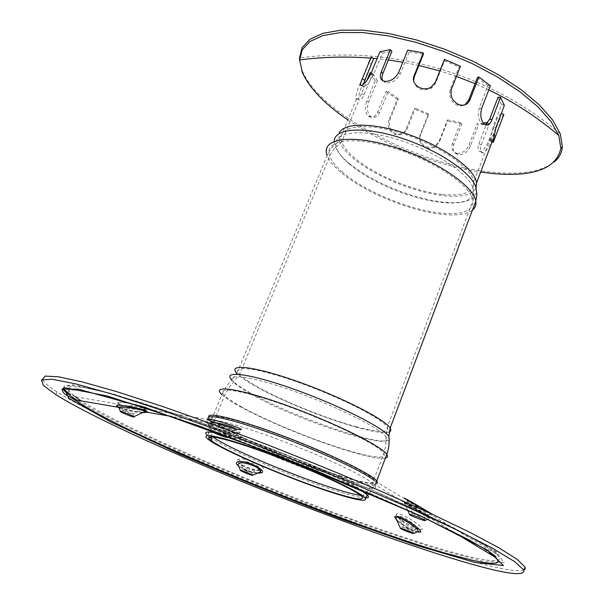 <?xml version="1.0" encoding="UTF-8"?>
<svg xmlns="http://www.w3.org/2000/svg" width="604" height="604" viewBox="0 0 604 604"><rect width="100%" height="100%" fill="white"/><g stroke="black" fill="none" stroke-linecap="round" stroke-linejoin="round"><path stroke-width="0.45" stroke-dasharray="3.02 2.27" d="M418.753 529.179C412.132 526.982 405.699 523.434 399.448 518.534C395.114 514.668 395.046 513.128 399.236 513.898C410.018 516.79 430.169 532.6 418.753 529.179M414.45 528.976L416.783 528.779C419.78 526.205 394.82 510.81 399.017 518.058L401.335 520.708C405.986 524.808 410.358 527.556 414.45 528.976M120.181 404.476L120.158 404.469C114.322 401.675 118.316 401.471 132.148 403.857C143.767 406.213 149.029 408.01 147.942 409.263C144.922 410.343 127.565 407.338 120.181 404.476L75.024 396.692L68.018 389.935L70.223 386.605L82.582 387.247L105.541 392.283L138.807 401.856C165.76 410.433 196.262 420.913 230.328 433.31C282.891 452.909 337.84 475.129 385.662 496.095L428.311 515.62L461.849 532.328L484.952 545.435L497.273 554.532L374.525 480.761L376.224 482.415C378.98 486.197 373.627 486.492 360.165 483.306C321.041 474.359 226.628 435.424 210.751 421.418L208.554 419.153M260.181 470.478C251.407 471.014 231.574 460.995 238.437 459.372C244.839 456.39 270.418 468.462 261.932 470.244M430.32 513.302C435.212 516.012 435.899 516.329 432.381 514.253M209.052 419.795L147.935 409.263C142.703 410.086 128.358 407.398 120.158 404.469M411.505 530.674L412.524 530.75C411.958 530.01 402.211 526.371 403.11 527.232L411.505 530.674M246.757 468.583C253.001 470.848 257.183 471.067 259.312 469.24L259.312 469.24C261.902 466.061 244.469 459.327 241.26 462.219L241.139 464.831L246.757 468.583M246.334 471.044L251.702 472.721C247.549 470.667 244.65 469.58 243.004 469.444L246.334 471.044M121.608 406.537L121.872 406.726C124.198 408.576 148.531 411.294 144.348 408.712L144.341 408.712C142 407.662 137.878 406.771 131.982 406.031C124.545 405.322 121.087 405.488 121.608 406.537M123.103 410.267L123.276 410.403C125.051 411.679 134.798 415.341 132.797 413.974L132.744 413.944C128.048 411.581 124.832 410.358 123.103 410.267M235.975 428.976L235.107 430.01L234.239 430.01C229.58 429.655 224.137 428.47 217.908 426.447C213.537 424.854 211.536 423.668 211.906 422.906L209.913 420.694M225.753 433.929L217.885 430.38C215.235 429.482 214.163 429.285 214.662 429.799L214.707 429.837C216.368 431.248 227.663 435.431 225.753 433.929L234.239 430.01L234.646 428.991L213.944 422.256M426.605 514.517C421.871 511.928 406.658 501.531 407.36 501.244C409.905 502.249 415.303 505.563 423.547 511.188C427.67 514.117 429.21 515.476 428.176 515.257L426.605 514.517M422.943 516.76C417.719 514.359 414.321 513.181 412.759 513.234L412.781 513.264C413.468 514.223 424.725 518.383 423.781 517.326L422.943 516.76M422.755 513.521L404.333 502.679C403.011 502.581 421.192 513.898 427.692 517.394L429.587 518.345L422.755 513.521L424.046 513.219C441.501 523.411 429.112 516.73 411.49 506.575C394.17 496.284 407.292 503.056 424.046 513.219M396.579 519.659L397.704 520.693C403.948 525.699 410.509 529.361 417.379 531.686L417.658 531.762M358.927 486.031C319.939 476.971 225.692 438.134 209.799 424.325L208.123 422.762C201.2 415.522 229.452 421.524 273.491 437.711C317.44 453.815 363.57 475.265 373.227 483.698L374.88 485.284C377.659 488.998 372.343 489.248 358.927 486.031M239.192 433.068C233.318 432.993 199.652 421.675 207.323 422.498C213.718 422.657 246.085 433.166 239.192 433.068L236.715 433.204C244.62 433.091 210.607 422.589 208.742 424.393C208.07 424.929 210.494 426.182 216.006 428.161C223.948 430.826 230.456 432.494 235.53 433.151L236.715 433.204M238.693 466.077C244.416 469.769 250.781 472.056 257.78 472.94M118.829 407.187L119.818 407.557C128.848 410.426 137.35 412.049 145.322 412.426M142.922 412.585C132.948 411.898 125.005 410.38 119.094 408.017L118.754 407.768M257.704 472.947C254.352 473.106 250.32 472.252 245.617 470.38L238.874 465.941C237.085 465.639 250.864 473.007 258.074 472.773M398.685 521.811L396.413 519.281L398.685 521.811C404.151 526.416 409.671 529.67 415.227 531.588L417.062 531.882M523.993 570.108C516.737 572.305 496.292 568.462 462.641 558.579C345.994 524.612 124.786 434.646 57.123 391.958C48.622 386.522 43.722 382.362 42.416 379.478M371.211 72.91L372.796 73.409L364.084 94.564C362.068 98.875 360.384 100.634 359.048 99.834L358.746 99.328C358.436 96.293 359.622 91.665 362.309 85.451L371.166 64.001L368.493 63.171L359.629 84.613C356.956 90.826 355.786 95.455 356.111 98.49L356.436 99.018C357.779 99.781 359.448 98.022 361.449 93.733L366.93 80.445M382.626 80.642L385.692 82.801C391.649 83.458 396.481 80.581 400.188 74.164L409.286 51.718L407.745 50.087M460.422 66.266L459.025 66.999L450.108 89.694C448.493 96.678 450.909 101.857 457.356 105.232L461.343 105.919L464.884 104.854M504.355 105.428L501.577 104.56L493.189 126.644L490.237 141.004C490.214 142.393 491.105 140.475 492.894 135.273L501.282 113.544M457.643 153.439L456.262 153.167C452.26 151.461 450.984 148.184 452.426 143.344L460.497 122.514L461.818 123.88L453.763 144.688C452.321 149.52 453.596 152.789 457.59 154.496L458.964 154.76C464.129 154.533 467.964 151.634 470.471 146.055L478.527 125.036L477.22 123.654L469.142 144.703C466.643 150.29 462.807 153.205 457.643 153.439M388.893 120.06C387.073 126.538 389.051 131.31 394.835 134.367C399.931 135.704 403.638 134.058 405.964 129.422L414.178 108.841L415.348 108.259L407.126 128.886C404.793 133.522 401.071 135.175 395.967 133.839C390.176 130.774 388.198 125.987 390.025 119.501L398.368 98.814L397.228 99.411L388.893 120.06L390.025 119.501M420.384 135.59C416.549 144.107 428.697 152.48 436.088 146.093L439.47 141.691L447.549 121.004L447.489 119.894L439.395 140.611L436.012 145.035C428.598 151.445 416.428 143.042 420.271 134.511L428.432 113.877L428.523 114.994L420.384 135.59L420.271 134.511M487.707 122.922L489.331 123.835L481.245 145.066C479.682 150.222 480.248 152.804 482.936 152.827C486.114 151.37 488.923 147.474 491.362 141.132L499.523 119.592L497.213 118.286L489.029 139.826C486.598 146.176 483.804 150.086 480.641 151.559C477.945 151.536 477.379 148.946 478.942 143.79L486.394 124.258M490.35 85.813L487.873 85.7L479.221 108.207C477.485 114.956 478.376 120.226 481.909 124.009L485.329 124.839M413.619 80.634C416.179 89.422 422.219 91.891 431.739 88.048L435.514 83.405L444.514 60.717L444.446 59.351M363.208 84.447C362.574 86.583 362.853 87.406 364.053 86.916C367.104 85.27 370.214 81.344 373.385 75.123L382.43 53.137L379.946 51.725M366.651 101.6C364.446 107.852 365.035 112.744 368.425 116.278C372.109 118.301 375.182 116.919 377.651 112.125L386.099 91.37L388.236 91.483L379.788 112.261C377.319 117.063 374.231 118.452 370.546 116.421C367.164 112.888 366.583 107.988 368.795 101.729L377.394 80.747L375.243 80.649L366.651 101.6L368.795 101.729M377.394 80.747L372.796 73.409M398.368 98.814L388.236 91.483M428.432 113.877L415.348 108.259M460.497 122.514L447.489 119.894M483.411 123.171L477.22 123.654M501.154 113.499L497.213 118.286M498.081 97.131L501.577 104.56M477.424 77.614L487.873 85.7M444.514 60.717L459.025 66.999M409.286 51.718L423.389 54.232M382.43 53.137L391.928 51.272M371.166 64.001L373.687 58.558M397.228 99.411L386.099 91.37M503.887 114.352L499.523 119.592M461.818 123.88L447.549 121.004M428.523 114.994L414.178 108.841M489.331 123.835L478.527 125.036M375.243 80.649L370.161 72.586M347.821 119.871C384.71 145.111 436.707 165.549 480.671 172.065M299.659 60.959L302.181 70.472C319.486 114.111 420.444 166.108 493.174 172.321C521.516 175.032 541.947 171.536 554.457 161.834M399.448 518.534L401.335 520.708M63.48 388.274L64.56 385.322L75.477 385.337L109.105 392.925L179.735 415.242L272.827 449.482L370.947 489.685L445.118 523.653C461.101 531.648 474.2 538.632 484.416 544.604L494.691 551.429L497.439 553.959L497.273 554.532L499.659 558.096L499.44 559.312L496.329 560.625L489.904 560.52L480.474 559.1L468.364 556.458L445.895 550.44C377.606 530.705 266.809 488.689 181.457 450.901C135.855 430.743 102.431 414.08 81.2 400.905M238.437 459.372L241.26 462.219M132.148 403.857L131.982 406.031M237.704 429.346L235.107 430.01M425.254 510.478L423.547 511.188M74.451 399.742L67.331 393.061L69.415 389.806L81.653 390.539L104.515 395.658L137.689 405.299L179.969 419.244L229.097 436.851C281.607 456.465 336.526 478.662 384.31 499.561L426.915 518.987L460.407 535.582L483.449 548.545L495.703 557.484M397.704 520.693L398.195 520.973C399.961 522.641 403.306 524.868 408.251 527.662C413.921 530.455 417.054 531.769 417.651 531.603M62.514 388.734L71.65 384.657L114.911 394.457L190.086 418.776C253.423 441.683 316.685 466.582 379.863 493.498L454.48 528.183L496.609 552.056L504.083 562.739L481.818 560.973L437.553 549.096L378.965 529.799L312.668 505.54C266.485 487.654 221.94 469.399 179.018 450.788C133.205 430.561 99.207 413.695 77.033 400.188M362.309 85.451L359.629 84.613M364.084 94.564L361.449 93.733M400.188 74.164L398.625 72.563M450.108 89.694L451.498 89.007M492.894 135.273L493.785 135.553M493.189 126.644L495.982 127.52M452.426 143.344L453.763 144.688M469.142 144.703L470.471 146.055M407.126 128.886L405.964 129.422M439.395 140.611L439.47 141.691M478.942 143.79L481.245 145.066M489.029 139.826L491.362 141.132M479.221 108.207L481.698 108.35M435.514 83.405L435.424 82.076M373.385 75.123L370.879 73.726M379.788 112.261L377.651 112.125M441.864 194.375C413.128 191.317 372.751 174.239 353.37 156.821C347.262 151.408 343.404 146.379 341.773 141.729C336.209 126.689 362.521 121.547 399.81 132.797C437.07 143.835 472.23 167.769 473.83 182.015C474.155 192.404 463.494 196.519 441.864 194.375M365.126 497.915C359.606 497.545 349.641 495.076 335.228 490.501C302.476 480.15 253.242 460.316 226.183 446.53L211.506 438.361M209.626 437.085L207.625 435.552M213.786 432.607C236.436 435.982 322.468 468.991 354.019 486.53M377.643 482.634C376.654 485.631 365.005 483.736 342.702 476.934C308.599 466.522 257.697 445.971 229.739 431.271C220.921 426.658 214.76 422.898 211.272 419.991L208.75 417.032M385.382 458.081C380.112 458.964 369.052 456.979 352.215 452.132C318.066 442.339 267.436 421.811 239.901 406.53C231.211 401.736 225.186 397.749 221.827 394.586L210.094 423.359L208.554 431.505L208.554 439.599M389.157 439.81C381.947 447.753 289.618 415.786 248.954 392.004C240.52 387.187 234.797 383.185 231.785 379.992L226.002 386.734L221.827 394.586M389.067 432.049C384.31 433.461 373.876 431.988 357.764 427.632C325.858 419.048 278.572 399.795 253.295 385.042C245.33 380.422 239.863 376.541 236.896 373.385L231.785 379.992M472.419 210.192C466.333 214.707 455.469 216.006 439.818 214.088C407.655 210.245 362.611 191.249 340.55 172.08C333.582 166.108 329.12 160.566 327.157 155.454L236.896 373.385M475.952 187.618L476.171 193.182L473.634 197.44L468.591 200.498L461.305 202.28L452.094 202.763L441.32 201.97L429.376 199.947L416.677 196.791L403.631 192.616L390.66 187.557L378.172 181.774L366.568 175.454L356.239 168.788L347.534 161.993C340.301 155.658 335.975 149.845 334.563 144.56L334.201 141.313M476.043 187.95C472.275 195.017 461.335 197.576 443.223 195.643C413.34 192.442 371.452 174.722 351.256 156.617C344.892 150.985 340.852 145.745 339.138 140.898L338.95 133.673M348.712 163.548C341.713 157.425 337.53 151.808 336.179 146.712C332.117 132.253 359.07 127.889 396.526 139.23C433.936 150.381 469.769 174.005 473.181 188.69L473.355 193.839L470.916 197.953L466.054 200.906L459.01 202.627L450.093 203.095L439.659 202.317L428.085 200.354L415.771 197.289L403.117 193.235L390.531 188.32L378.414 182.718L367.156 176.587L357.145 170.124L348.712 163.548M342.649 172.306C335.945 166.545 331.664 161.208 329.799 156.293C323.412 140.438 351.596 135.288 392.223 147.663C432.804 159.833 471.226 185.587 472.992 200.49C473.362 211.347 461.849 215.469 438.451 212.842C407.436 209.165 363.887 190.796 342.649 172.306M356.194 426.696C325.428 418.421 279.712 399.81 255.371 385.586C247.7 381.139 242.453 377.394 239.614 374.367C230.109 364.522 256.255 367.383 298.255 382.309C340.173 397.107 382.702 418.799 387.292 427.126C389.761 433 379.387 432.857 356.194 426.696M250.298 393.717C242.136 389.067 236.609 385.209 233.703 382.136C224.348 372.517 251.105 375.892 294.02 391.226C336.866 406.447 380.543 428.395 385.865 436.79C398.549 453.649 294.677 419.818 250.298 393.717M241.955 407.104C233.574 402.475 227.776 398.632 224.56 395.582C213.793 385.669 241.464 389.603 286.998 406.024C332.457 422.332 378.814 445.261 383.902 453.347C386.651 459.017 375.567 458.308 350.63 451.233C317.621 441.781 268.538 421.879 241.955 407.104M341.094 476.073C308.131 466.016 258.784 446.092 231.793 431.883C223.284 427.428 217.357 423.804 214.012 421.011C202.831 411.898 230.215 416.919 275.915 433.672C321.539 450.335 368.432 472.698 373.899 479.893C376.926 484.891 365.994 483.615 341.094 476.073M212.744 436.926L211.43 435.96C200.158 427.481 226.432 432.872 270.637 449.233C314.752 465.503 360.263 486.794 365.48 493.181C367.398 495.401 365.722 496.141 360.452 495.408M413.725 533.408L412.524 530.75L416.783 528.779L419.304 528.726L415.499 527.881C409.452 525.284 404.401 522.324 400.346 519.01L399.017 518.058L403.125 527.254M251.732 472.743L259.312 469.24L260.347 469.361C259.796 468.779 263.495 471.701 250.834 468.613C238.829 464.091 242.883 464.793 241.041 464.114L243.034 469.467M123.276 410.403L121.872 406.726C121.261 405.171 119.826 403.963 117.576 403.094C117.221 401.743 122.083 402.007 132.155 403.88C142.182 406.099 146.998 407.398 146.621 407.76L132.797 413.974M214.707 429.837L211.906 422.906M412.781 513.264L407.36 501.244L405.964 499.312L431.958 514.344L428.176 515.257L423.781 517.326M407.64 510.025L403.736 501.864L431.097 517.741L427.572 519.297M208.123 422.762L172.117 416.556M119.818 407.557L118.603 407.345M373.227 483.698L452.992 531.754M211.128 430.32L208.002 423.646L214.601 426.281C225.768 430.237 237.999 433.204 235.356 432.758L235.537 433.151L228.153 436.571M119.094 408.01L118.663 407.285M119.751 407.534L134.315 411.188L143.412 412.358M214.662 429.799L212.163 430.954M225.707 433.891L226.983 437.032M403.11 527.232L400.769 528.326M243.004 469.444L240.868 470.425M251.702 472.721L252.721 475.205M123.231 410.365L121.004 411.384M132.744 413.944L133.794 416.669M412.759 513.234L410.108 514.48M423.759 517.296L425.163 520.384M75.024 396.692L70.683 394.488M374.88 485.284L376.224 482.415M209.799 424.325L210.751 421.418M55.885 394.714L57.123 391.958M358.746 99.328L356.111 98.49M385.692 82.801L384.129 81.246M457.356 105.232L458.746 104.583M490.237 141.004L492.2 141.63M456.262 153.167L457.59 154.496M395.967 133.839L394.835 134.367M436.012 145.035L436.088 146.093M480.641 151.559L482.936 152.827M481.901 124.009L484.348 124.175M431.739 88.048L431.641 86.727M364.053 86.916L361.592 85.549M370.546 116.421L368.425 116.278M361.924 496.722L368.455 489.776L372.079 484.046L383.902 453.347L385.85 445.163L385.865 436.79L387.292 427.126L472.992 200.49L473.936 195.454L473.181 188.69L473.83 182.015L490.463 138.18M211.46 436.858L211.755 429.444L213.257 423.064L225.005 394.503L229.067 387.391L239.614 374.367L330.38 154.73L333.876 149.075L341.773 141.729L359.048 99.834M376.42 481.901L369.633 493.204M356.436 99.018L339.138 140.898L331.279 147.972L327.157 155.454M302.302 72.329L302.181 70.472M488.787 89.89L475.076 83.669M456.45 76.391L439.833 70.962M418.882 65.466L402.823 62.22M388.364 59.985L377.077 58.686M373.295 58.339L370.509 58.105M560.293 133.854C487.798 71.967 391.211 45.821 299.508 57.909"/><path stroke-width="0.91" d="M208.554 419.153C203.752 412.668 233.212 419.244 276.753 435.341C320.218 451.369 364.922 472.328 374.525 480.761M261.932 470.244L260.181 470.478M240.052 429.708C247.867 430.199 215.915 419.652 208.622 419.161C200.015 417.976 233.204 429.218 240.052 429.708L237.704 429.346M432.381 514.253L426.333 510.674C416.45 504.785 402.626 496.737 404.688 498.368L430.32 513.302M211.906 422.906C212.17 421.094 232.925 426.22 235.975 428.976M417.658 531.762C428.455 534.85 408.387 519.274 397.832 516.42C394.193 515.65 393.778 516.73 396.579 519.659M257.78 472.94C273.423 474.299 247.074 459.002 237.825 461.841C235.651 462.536 235.938 463.947 238.693 466.077M145.322 412.426L147.134 412.268C148.622 411.128 143.639 409.384 132.216 407.028C118.422 404.559 113.96 404.612 118.829 407.187M143.412 412.358L147.165 412.26L172.117 416.556M424.016 519.636C420.09 517.447 408.455 513.415 409.716 514.668L409.746 514.706C410.728 516.043 426.5 521.879 425.186 520.421L424.016 519.636M215.983 432.102C212.261 430.833 210.758 430.554 211.468 431.271L211.536 431.324C213.884 433.287 229.716 439.168 227.044 437.077L226.983 437.032C224.907 435.673 221.245 434.027 215.983 432.102M118.754 407.768C118.354 406.575 122.786 406.673 132.049 408.07C138.535 409.172 142.989 410.297 145.413 411.445L145.421 411.445C146.613 412.207 145.775 412.592 142.922 412.585M120.241 411.498L120.498 411.686C123.005 413.468 136.663 418.61 133.862 416.715L133.794 416.669C131.521 415.008 118.331 409.98 120.241 411.498M240.535 470.584L238.036 464.77L239.199 463.26C243.691 460.867 262.619 468.41 260.347 471.724L257.704 472.947M245.186 472.841C250.35 474.903 252.872 475.703 252.759 475.235L252.721 475.205C251.173 473.951 238.52 469.18 240.505 470.591L245.186 472.841M400.769 528.326L400.52 528.485C403.049 529.98 406.968 531.58 412.283 533.287L413.725 533.408C412.925 532.381 399.206 527.254 400.49 528.455L396.413 519.289C391.671 511.664 420.339 528.372 417.983 531.444L417.062 531.882M42.416 379.478L45.126 376.096L58.097 376.73L81.895 381.811L116.368 391.543L160.498 405.805C194.111 417.394 230.147 430.531 268.599 445.224C307.391 460.444 344.786 475.748 380.777 491.143L429.429 512.887L469.338 532.071L498.874 547.79L517.364 559.508L525.027 567.05L525.238 568.885L523.993 570.108M461.69 561.267C345.103 526.945 123.775 437.009 55.885 394.714L43.329 385.375L41.548 379.946L52.11 379.244L76.021 383.955L113.31 394.435L162.68 410.516L221.268 431.43L348.304 481.486L406.575 506.635L455.378 529.255L491.845 547.873L514.676 561.622L523.962 570.184C524.68 576.782 503.925 573.815 461.69 561.267M366.93 80.445L370.161 72.586L371.211 72.91M464.884 104.854L468.651 100.234L477.424 77.614L478.859 76.904L470.078 99.569C467.768 104.583 463.993 106.251 458.746 104.583C452.29 101.2 449.874 96.006 451.498 89.007L460.422 66.266L444.446 59.351L435.424 82.076L431.641 86.727C423.298 92.79 409.859 84.56 414.178 75.477L423.276 52.85L407.745 50.087L398.625 72.563C394.918 78.996 390.086 81.887 384.129 81.246C380.361 79.962 379.41 76.844 381.267 71.884L390.373 49.656L391.928 51.272L382.423 74.624L381.909 77.992L382.626 80.642M501.282 113.544L503.887 114.352L495.642 136.142C493.838 141.344 492.955 143.261 492.977 141.872L495.982 127.52L504.355 105.428L500.535 97.252L492.041 119.569C489.927 124.756 487.368 126.289 484.348 124.175C480.829 120.385 479.946 115.115 481.698 108.35L490.35 85.813L478.859 76.904M486.394 124.258L487.043 122.544L487.707 122.922M485.329 124.839L489.587 119.403L498.081 97.131L500.535 97.252M423.276 52.85L423.389 54.232L414.321 76.814L413.619 80.634M390.373 49.656L379.946 51.725L370.879 73.726C367.715 79.947 364.62 83.888 361.592 85.549C359.871 86.123 360.097 83.888 362.264 78.852L371.233 57.169L373.687 58.558L363.208 84.447M487.043 122.544L483.411 123.171M368.493 63.171L371.233 57.169M333.363 492.924C291.03 479.561 222.038 450.252 208.554 439.599C197.017 431.105 223.616 436.745 268.576 453.423C313.446 470.018 359.78 491.565 365.11 497.9C368.062 502.211 357.485 500.55 333.363 492.924M331.566 491.996C290.871 479.161 224.394 450.916 211.581 440.731C200.581 432.6 226.236 438.074 269.301 454.057C312.276 469.95 356.7 490.599 361.924 496.722C364.839 500.89 354.714 499.312 331.566 491.996M480.671 172.065L492.192 173.499C533.408 177.236 556.292 168.841 560.844 148.305L558.768 135.492L551.195 121.804L538.209 107.067L520.172 91.936L497.764 77.153L472.003 63.473L444.174 51.642L415.711 42.272L388.085 35.817L362.672 32.556L340.641 32.525L322.891 35.598L309.995 41.472L302.249 49.739L299.652 59.932L302.302 72.329C309.308 88.056 324.476 103.903 347.821 119.871M554.457 161.834C559.176 157.803 561.818 152.804 562.369 146.847L560.293 133.862L552.69 120.053L539.629 105.194L521.486 89.936L498.942 75.039L473.023 61.268L445.012 49.354L416.367 39.932L388.553 33.462L362.974 30.2L340.799 30.2L322.929 33.326L309.95 39.275L302.143 47.625L299.508 57.909L299.659 60.959M81.2 400.905L75.024 396.692M426.333 510.674L425.254 510.478M444.567 552.924C376.496 533.045 265.888 491.044 180.649 453.43C129.12 430.728 93.726 412.834 74.451 399.742L65.323 394.442L63.088 392.343L62.038 389.24L78.558 389.187L148.146 408.538L277.561 455.401L421.199 516.261L468.394 539.553L489.436 551.777L495.303 556.156L498.043 560.942L497.817 562.105L496.692 562.898L491.898 563.411L483.97 562.573L473.226 560.474L444.567 552.924M118.663 407.285L116.836 406.107C115.53 404.65 120.657 404.959 132.216 407.036L132.049 408.07M77.033 400.188C69.286 395.341 64.447 391.528 62.514 388.734M177.969 453.294L111.113 422.151L68.667 398.232L63.888 387.572L107.467 396.035L198.233 425.616L314.888 470.229L421.562 516.329L487.873 550.327L503.442 565.54L475.069 562.49L416.262 545.314L340.15 518.708C284.552 497.726 230.486 475.922 177.969 453.294M382.845 73.469L381.267 71.884M468.651 100.234L470.078 99.569M493.785 135.553L495.642 136.142M489.587 119.403L492.041 119.569M414.321 76.814L414.178 75.477M364.74 80.234L362.264 78.852M211.506 438.361L209.626 437.085M207.625 435.552C203.744 432.215 205.798 431.233 213.786 432.607M354.019 486.53C361.298 490.471 365.835 493.43 367.625 495.401C369.24 497.228 368.402 498.066 365.126 497.915M208.75 417.032C206.198 411.249 239.614 419.448 284.469 436.481C329.286 453.445 371.445 473.997 376.783 480.95L377.643 482.634M221.827 394.586C210.607 384.303 239.146 388.312 286.394 405.337C333.559 422.256 381.615 446.046 386.771 454.374C388.123 456.345 387.655 457.575 385.382 458.081M231.785 379.992C222.076 370.003 249.641 373.378 294.042 389.225C338.368 404.952 383.51 427.692 388.908 436.382L389.157 439.81M236.896 373.385C226.945 363.14 253.99 366.054 297.674 381.569C341.29 396.964 385.48 419.531 390.154 428.13C391.309 430.056 390.947 431.362 389.067 432.049M327.157 155.454C320.467 138.988 349.633 133.567 391.89 146.432C434.102 159.071 474.019 185.873 475.763 201.321C476.314 204.967 475.197 207.927 472.419 210.192M334.201 141.313C334.216 128.176 363.918 125.896 401.252 138.059C438.572 150.071 472.63 173.28 476.012 187.852L476.903 194.601L475.763 201.321L390.154 428.13L388.908 436.382C389.595 442.513 388.885 448.515 386.771 454.374L376.42 481.901M338.95 133.673C342.687 122.28 373.952 122.136 409.444 134.79C444.952 147.323 474.986 169.362 476.594 182.831L476.043 187.95M360.452 495.408C354.661 494.548 345.911 492.268 334.201 488.561C302.483 478.572 254.684 459.312 228.523 445.941C221.457 442.347 216.202 439.342 212.744 436.926M209.913 420.694L213.944 422.256M118.603 407.345L74.451 399.742M452.992 531.754L495.703 557.484M425.186 520.421L427.572 519.297M409.723 514.661L407.64 510.025M227.044 437.077L228.153 436.571M211.506 431.256L211.128 430.32M132.216 407.036C142.748 409.202 146.311 410.667 146.311 410.863L133.862 416.715M120.475 411.626L119.094 408.017M252.759 475.235L260.558 471.815C261.321 472.245 260.498 472.562 258.074 472.773M413.748 533.438L417.983 531.444L418.927 531.512L417.651 531.603M212.163 430.954L211.468 431.271M121.004 411.384L120.43 411.641M410.108 514.48L409.716 514.668M70.683 394.488C67.958 392.562 67.082 392.759 63.48 388.274M523.962 570.184L525.027 567.05M492.2 141.63L492.977 141.872M365.11 497.9L369.633 493.204M493.241 138.882L476.594 182.831L475.952 187.618M211.581 440.731L211.46 436.858M560.844 148.305L562.369 146.847M558.76 135.492C537.213 117.176 513.891 101.978 488.787 89.89M475.076 83.669L456.45 76.391M439.833 70.962L418.882 65.466M402.823 62.22L388.364 59.985M377.077 58.686L373.295 58.339M370.509 58.105C346.817 56.278 323.2 56.882 299.652 59.932"/></g></svg>
